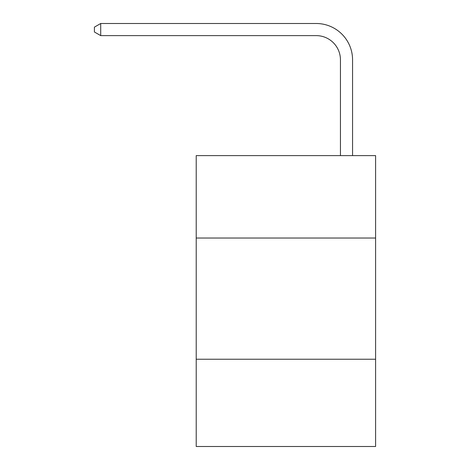 <?xml version="1.0" encoding="UTF-8"?>
<svg xmlns="http://www.w3.org/2000/svg" width="470" height="470" viewBox="0 0 470 470"><rect width="100%" height="100%" fill="white"/><g stroke="black" fill="none" stroke-linecap="round" stroke-linejoin="round"><path stroke-width="0.7" d="M375.595 238.032L375.595 155.611L196.213 155.611L196.213 238.032L375.595 238.032L375.595 446.5L196.213 446.5L196.213 238.032M375.595 359.233L196.213 359.233M340.445 155.611L340.445 59.86A24.24 24.24 0 0 0 316.204 35.62L100.709 35.62L94.405 31.983L94.405 27.137L100.709 23.5L316.204 23.5A36.36 36.36 0 0 1 352.565 59.86L352.565 155.611M340.445 59.86A24.24 24.24 0 0 0 316.204 35.62A24.24 24.24 0 0 1 340.445 59.86A24.24 24.24 0 0 0 316.204 35.62A24.24 24.24 0 0 1 340.445 59.86A24.24 24.24 0 0 0 316.204 35.62A24.24 24.24 0 0 1 340.445 59.86A24.24 24.24 0 0 0 316.204 35.62A24.24 24.24 0 0 1 340.445 59.86A24.24 24.24 0 0 0 316.204 35.62A24.24 24.24 0 0 1 340.445 59.86A24.24 24.24 0 0 0 316.204 35.62A24.24 24.24 0 0 1 340.445 59.86A24.24 24.24 0 0 0 316.204 35.62M100.709 35.62L100.709 23.5L316.204 23.5"/></g></svg>
